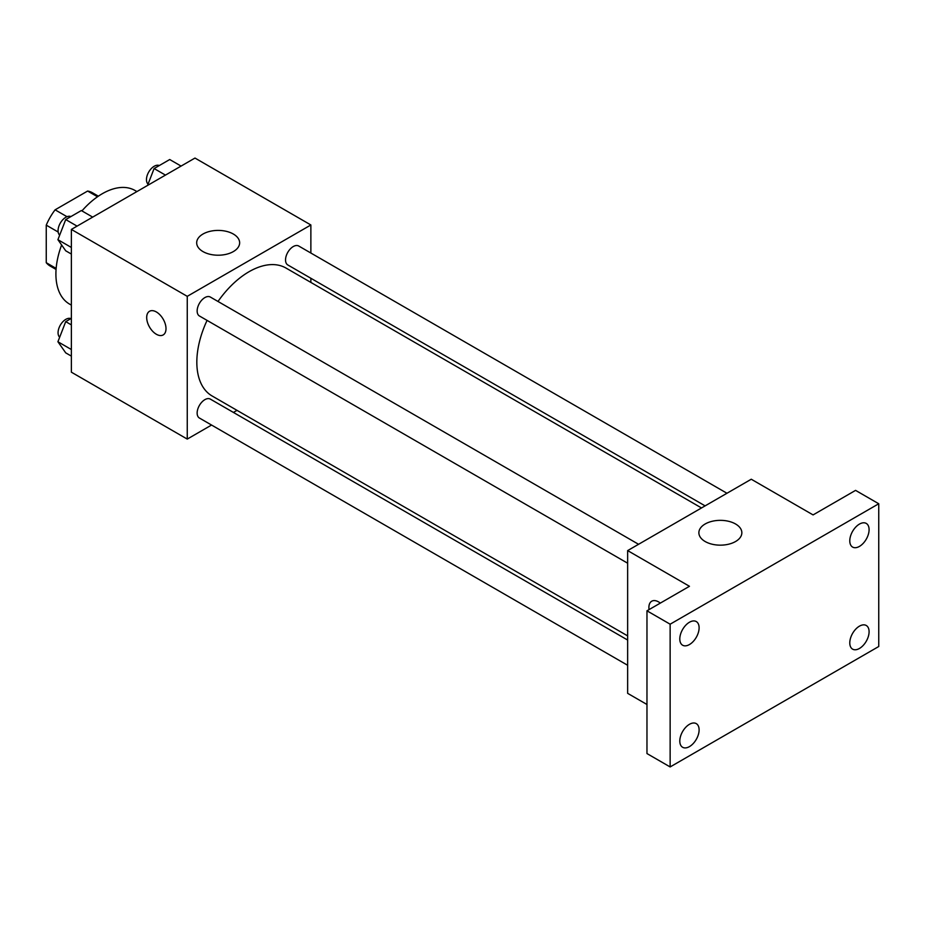 <?xml version="1.0" encoding="UTF-8"?>
<svg xmlns="http://www.w3.org/2000/svg" width="925" height="925" viewBox="0 0 925 925"><rect width="100%" height="100%" fill="white"/><g stroke="black" fill="none" stroke-linecap="round" stroke-linejoin="round"><path stroke-width="1.39" d="M67.016 216.704L55.095 209.825L87.621 191.047A42.307 24.432 120 0 1 92.512 192.793L98.374 196.181M56.148 268.423L46.25 262.7A42.307 24.432 120 0 0 50.204 266.065L56.067 269.452M46.25 262.7L46.25 225.145A42.307 24.432 120 0 1 55.095 209.825M58.171 232.025L46.25 225.145M97.518 196.759L87.621 191.047M61.628 244.975A65.559 37.856 120 0 0 55.905 274.031A65.559 37.856 120 0 0 69.491 304.047L71.364 305.134M136.923 191.579L135.05 190.492A65.559 37.856 120 0 0 81.932 210.9M211.559 425.049L187.255 439.086L71.364 372.174L71.364 229.423L194.978 158.059L310.869 224.972L310.869 253.034M237.008 410.353L233.412 412.434M207.073 320.397A73.861 42.643 120 0 0 196.828 362.184A73.861 42.643 120 0 0 212.137 395.993L627.647 635.891M701.508 507.952L285.998 268.053A73.861 42.643 120 0 0 217.999 301.469M310.869 278.263L310.869 282.426M187.255 439.086L187.255 296.335L310.869 224.972M726.957 493.256L298.717 246.015A10.927 6.313 120 0 0 290.3 248.941A10.927 6.313 120 0 0 285.536 259.937A10.927 6.313 120 0 0 287.791 264.943L705.104 505.871M627.647 640.042L210.333 399.103A10.927 6.313 120 0 0 201.916 402.04A10.927 6.313 120 0 0 197.141 413.036A10.927 6.313 120 0 0 199.407 418.031L627.647 665.272M627.647 563.209L199.407 315.968A10.927 6.313 -60 0 1 199.407 303.354A10.927 6.313 -60 0 1 210.333 297.041L638.574 544.293M187.255 296.335L71.364 229.423M202.968 251.577A21.483 12.407 180 0 1 196.678 242.812A21.483 12.407 180 0 1 218.161 230.406A21.483 12.407 180 0 1 239.644 242.812A21.483 12.407 180 0 1 226.382 254.271A21.483 12.407 180 0 1 202.968 251.577M166.003 328.676A13.655 7.886 60 0 1 163.182 334.931A13.655 7.886 60 0 1 149.515 327.045A13.655 7.886 60 0 1 149.515 311.274A13.655 7.886 60 0 1 160.048 314.939A13.655 7.886 60 0 1 166.003 328.676M163.182 334.931A13.655 7.886 60 0 1 149.526 327.045A13.655 7.886 60 0 1 149.526 311.274M646.968 704.492L627.647 693.345L627.647 550.595L751.262 479.231L813.075 514.913L855.567 490.377L878.75 503.755L878.75 646.506L670.139 766.941L646.968 753.563L646.968 610.812L689.46 586.288L627.647 550.595M670.139 766.941L670.139 624.202L646.968 610.812M670.139 624.202L878.75 503.755M705.174 541.53A21.483 12.407 180 0 1 698.872 532.754A21.483 12.407 180 0 1 720.367 520.347A21.483 12.407 180 0 1 741.85 532.754A21.483 12.407 180 0 1 728.588 544.212A21.483 12.407 180 0 1 705.174 541.53M651.732 601.215A13.655 7.886 60 0 0 649.061 609.61A13.655 7.886 60 0 1 651.72 601.215A13.655 7.886 60 0 1 660.323 603.1M859.429 546.409A13.655 7.886 -60 0 1 852.607 547.08A13.655 7.886 -60 0 1 850.514 536.142A13.655 7.886 -60 0 1 859.429 524.105A13.655 7.886 -60 0 1 866.263 523.423A13.655 7.886 -60 0 1 868.355 534.373A13.655 7.886 -60 0 1 859.429 546.409M689.46 644.54A13.655 7.886 -60 0 1 682.627 645.222A13.655 7.886 -60 0 1 680.534 634.272A13.655 7.886 -60 0 1 689.46 622.236A13.655 7.886 -60 0 1 696.282 621.565A13.655 7.886 -60 0 1 698.375 632.503A13.655 7.886 -60 0 1 689.46 644.54M689.46 746.602A13.655 7.886 -60 0 1 682.627 747.284A13.655 7.886 -60 0 1 680.534 736.335A13.655 7.886 -60 0 1 689.46 724.298A13.655 7.886 -60 0 1 696.282 723.628A13.655 7.886 -60 0 1 698.375 734.566A13.655 7.886 -60 0 1 689.46 746.602M859.429 648.471A13.655 7.886 -60 0 1 852.607 649.142A13.655 7.886 -60 0 1 850.514 638.204A13.655 7.886 -60 0 1 859.429 626.167A13.655 7.886 -60 0 1 866.263 625.485A13.655 7.886 -60 0 1 868.355 636.435A13.655 7.886 -60 0 1 859.429 648.471M71.364 254.051L65.721 250.802L57.917 239.691L65.721 219.572L81.331 210.553L92.685 217.109M71.364 247.461L57.917 239.691M77.076 226.128L65.721 219.572M70.913 216.577A10.927 6.313 120 0 0 62.622 219.919A10.927 6.313 120 0 0 58.067 230.672A10.927 6.313 120 0 0 59.663 235.181M147.549 185.439L154.105 168.547L169.714 159.528L181.08 166.084M165.459 175.102L154.105 168.547M159.297 165.54A10.927 6.313 120 0 0 151.006 168.893A10.927 6.313 120 0 0 146.462 179.647A10.927 6.313 120 0 0 148.046 184.144M71.364 356.113L65.721 352.864L57.917 341.753L65.721 321.634L71.364 318.373M71.364 349.523L57.917 341.753M71.364 324.895L65.721 321.634M70.913 318.639A10.927 6.313 120 0 0 62.622 321.981A10.927 6.313 120 0 0 58.067 332.734A10.927 6.313 120 0 0 59.663 337.243"/></g></svg>
